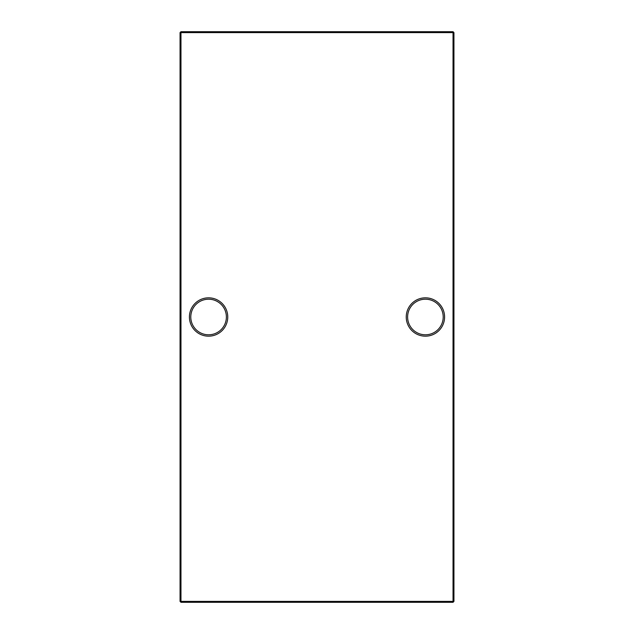 <?xml version="1.0" encoding="UTF-8"?>
<svg xmlns="http://www.w3.org/2000/svg" width="634" height="634" viewBox="0 0 634 634"><rect width="100%" height="100%" fill="white"/><g stroke="black" fill="none" stroke-linecap="round" stroke-linejoin="round"><path stroke-width="0.95" d="M406.243 317A19.171 19.171 0 0 1 425.414 297.829A19.171 19.171 0 0 1 444.585 317A19.171 19.171 0 0 1 425.414 336.171A19.171 19.171 0 0 1 406.243 317M443.214 317A17.8 17.8 0 0 0 425.414 299.2A17.8 17.8 0 0 0 407.614 317A17.8 17.8 0 0 0 425.414 334.8A17.8 17.8 0 0 0 443.214 317M189.415 317A19.171 19.171 0 0 1 208.586 297.829A19.171 19.171 0 0 1 227.757 317A19.171 19.171 0 0 1 208.586 336.171A19.171 19.171 0 0 1 189.415 317M226.386 317A17.8 17.8 0 0 0 208.586 299.2A17.8 17.8 0 0 0 190.786 317A17.8 17.8 0 0 0 208.586 334.8A17.8 17.8 0 0 0 226.386 317M453.944 32.611L453.944 601.389L453.033 601.389L453.033 32.611L180.967 32.611L180.967 601.389L453.033 601.389L453.033 602.3L180.967 602.3L180.967 601.389L180.056 601.389L180.056 32.611L180.967 31.7L453.033 31.7L453.944 32.611L453.033 32.611L453.033 31.7M453.033 602.3L453.944 601.389M180.056 601.389L180.967 602.3M180.056 32.611L180.967 32.611L180.967 31.7"/></g></svg>
